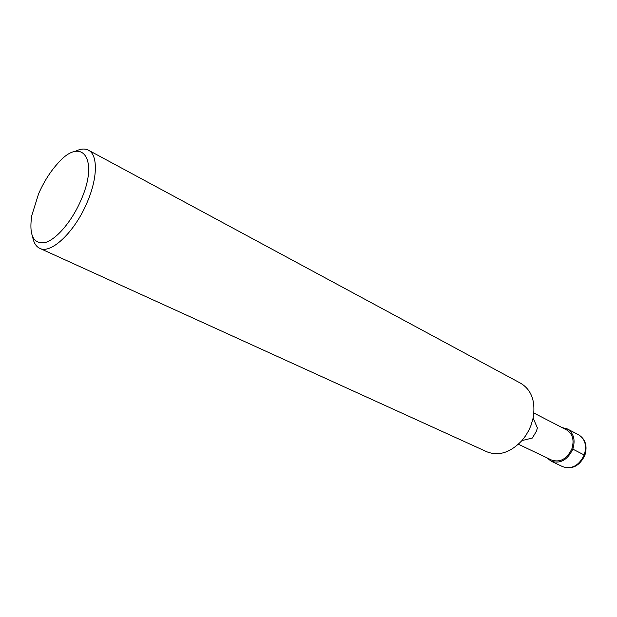 <?xml version="1.0" encoding="UTF-8"?>
<svg xmlns="http://www.w3.org/2000/svg" width="617" height="617" viewBox="0 0 617 617"><rect width="100%" height="100%" fill="white"/><g stroke="black" fill="none" stroke-linecap="round" stroke-linejoin="round"><path stroke-width="0.93" d="M518.396 444.232L551.644 460.089C560.197 462.727 566.938 458.979 571.866 448.844C574.466 440.145 572.715 433.836 566.614 429.926L533.882 413.028M521.943 440.584L532.348 438.039L536.443 431.167L537.392 427.889L533.127 418.064L531.021 425.321L528.977 430.026L525.777 435.563L521.943 440.584C510.452 452.623 498.767 456.356 486.882 451.791L39.735 248.319C50.879 254.512 74.842 231.961 87.136 202.391C97.779 177.958 97.987 154.744 88.447 150.193L520.856 383.358C531.677 390.06 535.764 401.628 533.127 418.064M32.678 237.013C33.711 242.79 36.064 246.561 39.735 248.319M75.166 151.42C80.395 148.743 84.822 148.335 88.447 150.193M38.624 193.723C43.776 182.007 50.062 172.012 57.481 163.736C81.506 135.447 99.545 158.384 81.028 200.055C71.942 221.326 56.216 239.674 44.987 242.604C33.249 244.209 28.852 235.162 31.799 215.472L38.624 193.723M547.009 457.883L551.151 461.192C560.313 464.007 567.532 459.989 572.815 449.13C575.592 439.813 573.717 433.065 567.193 428.869L562.056 427.573M572.815 449.13L584.87 455.307M562.743 466.699C572.252 469.776 579.633 465.958 584.893 455.238C587.585 445.929 585.487 439.111 578.592 434.769C585.109 438.949 587.006 445.644 584.276 454.86C579.062 465.58 571.882 469.529 562.743 466.699L551.151 461.192M578.592 434.769L567.193 428.869"/></g></svg>
